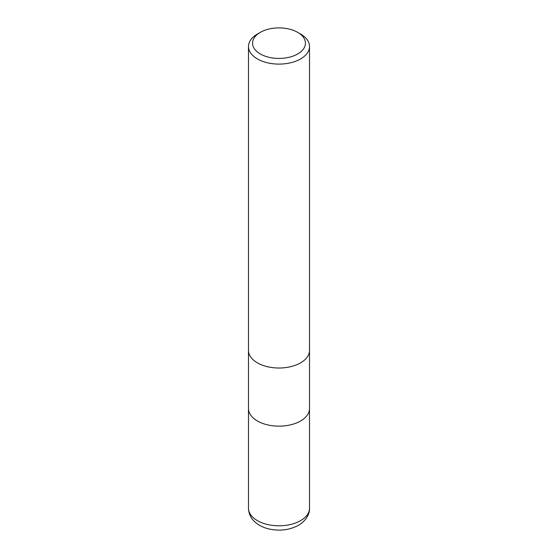 <?xml version="1.0" encoding="UTF-8"?>
<svg xmlns="http://www.w3.org/2000/svg" width="558" height="558" viewBox="0 0 558 558"><rect width="100%" height="100%" fill="white"/><g stroke="black" fill="none" stroke-linecap="round" stroke-linejoin="round"><path stroke-width="0.84" d="M300.574 420.997A30.509 17.612 180 0 0 309.509 408.54A30.509 17.612 180 0 1 300.574 420.997A30.509 17.612 180 0 1 267.324 424.812A30.509 17.612 180 0 1 248.491 408.54L248.491 350.515M297.7 32.371L300.574 34.031A30.509 17.612 180 0 1 309.509 46.488A30.509 17.612 180 0 1 300.574 58.946A30.509 17.612 180 0 1 267.324 62.761A30.509 17.612 180 0 1 248.491 46.488A30.509 17.612 180 0 1 257.426 34.031L260.3 32.371A26.442 15.268 180 0 1 297.7 32.371A26.442 15.268 180 0 1 297.7 53.959A26.442 15.268 180 0 1 260.3 53.959A26.442 15.268 180 0 1 260.3 32.371L257.426 34.031M300.574 362.867A30.509 17.612 180 0 0 309.509 350.41A30.509 17.612 180 0 1 300.574 362.867A30.509 17.612 180 0 1 267.324 366.683A30.509 17.612 180 0 1 248.491 350.41L248.491 46.488M309.509 408.644L309.509 508.185A30.509 17.612 180 0 1 300.574 520.642A30.509 17.612 180 0 1 267.324 524.457A30.509 17.612 180 0 1 248.491 508.185L248.491 408.644M309.509 350.41L309.509 46.488M309.509 408.54L309.509 350.515M309.509 508.185C309.788 512.948 306.991 520.23 298.467 525.301C289.937 529.863 280.493 531.167 270.135 529.214C264.499 528.07 259.7 525.887 255.731 522.658C251.086 518.773 248.666 513.946 248.491 508.185"/></g></svg>
